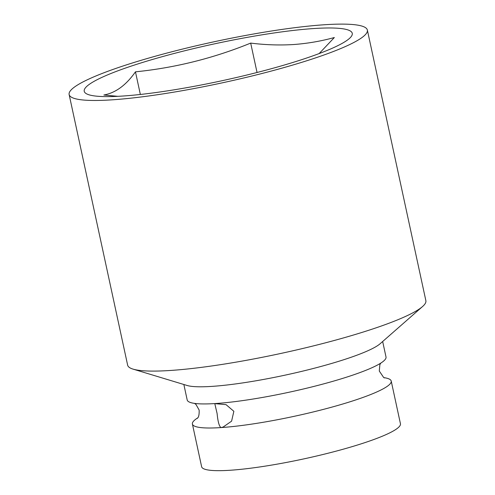 <?xml version="1.0" encoding="UTF-8"?>
<svg xmlns="http://www.w3.org/2000/svg" width="495" height="495" viewBox="0 0 495 495"><rect width="100%" height="100%" fill="white"/><g stroke="black" fill="none" stroke-linecap="round" stroke-linejoin="round"><path stroke-width="0.74" d="M383.885 377.642A101.704 13.959 167.8 0 1 391.217 381.057A101.704 13.959 167.8 0 1 330.926 407.385A101.704 13.959 167.8 0 1 221.024 427.581L223.084 427.08L231.592 421.165L233.857 411.302L226.029 404.625L214.799 403.642L217.107 413.56C217.911 421.814 219.217 426.492 221.024 427.581A101.704 13.959 167.8 0 1 192.406 424.042A101.704 13.959 167.8 0 1 197.666 417.904M112.062 99.835A152.559 20.939 167.8 0 1 69.133 94.533A152.559 20.939 167.8 0 1 159.576 55.044A152.559 20.939 167.8 0 1 324.429 24.75A152.559 20.939 167.8 0 1 367.358 30.053A152.559 20.939 167.8 0 1 276.915 69.541A152.559 20.939 167.8 0 1 112.062 99.835M367.358 30.053L425.867 300.675A152.559 20.939 167.8 0 1 422.569 306.529A152.559 20.939 167.8 0 1 318.415 344.644A152.559 20.939 167.8 0 1 170.571 370.458A152.559 20.939 167.8 0 1 133.062 369.121A152.559 20.939 167.8 0 1 127.642 365.155L69.133 94.533M422.569 306.529L380.111 343.753A101.704 13.959 167.8 0 1 310.674 369.159A101.704 13.959 167.8 0 1 212.114 386.372A101.704 13.959 167.8 0 1 187.104 385.481L133.062 369.121M382.666 341.513L386.013 356.988A101.704 13.959 167.8 0 1 373.218 367.142A101.704 13.959 167.8 0 1 215.82 403.512A101.704 13.959 167.8 0 1 203.043 403.932A101.704 13.959 167.8 0 1 187.197 399.972L183.855 384.497M391.217 381.057L400.443 423.726A101.704 13.959 167.8 0 1 340.152 450.054A101.704 13.959 167.8 0 1 230.249 470.25A101.704 13.959 167.8 0 1 201.626 466.711L192.406 424.042M117.866 96.327L103.87 95.009C115.607 92.868 126.132 85.14 135.457 71.831C175.075 67.84 213.487 58.255 250.687 43.096C265.196 44.909 279.44 45.392 293.43 44.544C307.346 43.535 320.983 41.196 334.335 37.533L319.145 53.578M313.675 28.549A137.115 18.816 167.8 0 1 335.01 47A137.115 18.816 167.8 0 1 122.809 96.036A137.115 18.816 167.8 0 1 105.59 96.605A137.115 18.816 167.8 0 1 134.368 65.062A137.115 18.816 167.8 0 1 313.675 28.549M250.687 43.096L257.047 72.493M135.457 71.831L140.351 94.465M197.251 418.405C196.503 418.3 199.541 418.956 199.126 409.996L195.952 404.427L194.529 403.394M384.473 377.926L383.675 377.518L379.294 371.04L379.869 364.685L380.748 363.132"/></g></svg>
